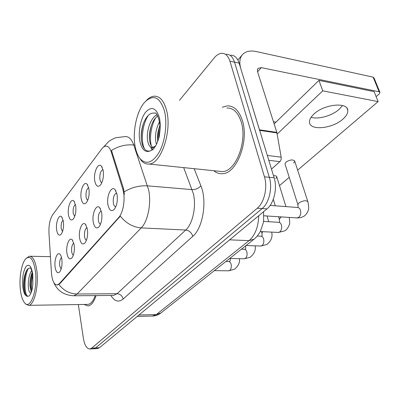 <?xml version="1.0" encoding="UTF-8"?>
<svg xmlns="http://www.w3.org/2000/svg" width="400" height="400" viewBox="0 0 400 400"><rect width="100%" height="100%" fill="white"/><g stroke="black" fill="none" stroke-linecap="round" stroke-linejoin="round"><path stroke-width="0.6" d="M81.17 198.59C79.705 190.83 84.01 180.41 87.195 184.305L88.925 188.655C89.595 194.525 88.74 199.21 86.365 202.7C83.95 204.915 82.22 203.545 81.17 198.59M88.72 187.64C86.58 188.975 85.705 192.1 86.09 197.01C86.41 198.79 86.98 199.85 87.795 200.19M68.48 214.85C67.17 207.4 71.035 197.62 73.985 201.165L75.7 205.6C76.305 211.31 75.5 215.8 73.295 219.07C71.05 221.11 69.445 219.7 68.48 214.85M75.475 204.445C73.61 205.88 72.86 208.845 73.22 213.34L74.715 216.47M56.65 230.01C55.475 222.855 58.96 213.635 61.695 216.885L63.385 221.38C63.93 226.935 63.175 231.25 61.115 234.32C59.025 236.2 57.535 234.765 56.65 230.01M63.15 220.125C61.53 221.635 60.885 224.45 61.215 228.565L62.525 231.625M94.81 181.11C93.165 173.005 97.995 161.88 101.43 166.165L103.165 170.405C103.91 176.45 103 181.34 100.435 185.085C97.835 187.495 95.96 186.17 94.81 181.11M102.995 169.585L102.91 169.59C100.505 170.895 99.515 174.18 99.935 179.45C100.3 181.34 100.945 182.41 101.865 182.67M93.28 222.27C91.685 214.08 96.25 203.515 99.71 207.695L101.645 212.43C102.38 218.38 101.54 223.145 99.13 226.725C96.445 229.215 94.5 227.73 93.28 222.27M101.265 211.02L101.265 211.02C98.94 212.24 97.995 215.45 98.43 220.65C98.83 222.765 99.54 223.945 100.555 224.19M79.64 238.33C78.215 230.49 82.29 220.58 85.485 224.375L87.395 229.2C88.06 234.985 87.27 239.555 85.025 242.905C82.54 245.185 80.745 243.66 79.64 238.33M87.06 227.625C85.01 228.905 84.185 231.96 84.58 236.785C84.93 238.77 85.55 239.935 86.445 240.28M66.95 253.26C65.68 245.75 69.34 236.415 72.29 239.88L74.17 244.77C74.765 250.4 74.02 254.785 71.93 257.925C69.625 260.02 67.965 258.465 66.95 253.26M73.825 243.085C72.05 244.475 71.345 247.375 71.705 251.785C72.01 253.645 72.555 254.785 73.34 255.21M55.125 267.18C53.985 259.97 57.285 251.155 60.02 254.33C60.89 255.27 61.505 256.91 61.855 259.26C62.395 264.74 61.69 268.96 59.74 271.915C57.59 273.84 56.05 272.26 55.125 267.18M61.52 257.515C59.98 258.98 59.375 261.73 59.705 265.77L61.135 269.11M107.995 204.955C106.2 196.375 111.345 185.075 115.095 189.695L117.035 194.32C117.855 200.435 116.96 205.415 114.36 209.255C111.455 211.98 109.335 210.545 107.995 204.955M116.76 193.125L116.465 193.12C113.915 194.43 112.88 197.81 113.36 203.245C113.825 205.5 114.635 206.685 115.79 206.81M122.775 189.07L123.455 191.805C125.28 200.595 122.915 213.105 118.645 217.595L59.285 283.725L57.135 285.01C54.03 284.715 52.13 280.635 51.435 272.765L48.97 233.115C48.69 225.195 49.925 219.075 52.685 214.75L101.73 148.92C103.015 147.21 104.35 146.28 105.74 146.12C108.095 145.99 109.945 147.95 111.28 152L122.775 189.07L123.695 189.145L124.355 194.41M242.405 120.64C239.155 110.71 234.105 105.785 227.265 105.87L222.28 107.235L227.265 105.87C234.105 105.785 239.155 110.71 242.405 120.64C249.29 141.545 236.375 174.09 222.235 173.705C236.375 174.09 249.29 141.545 242.405 120.64M103.61 146.995L108.63 141.615C108.755 141.46 111.375 139.395 115.92 137.695L125.29 136.57C128.855 136.395 131.67 139.2 133.75 144.99L148.61 189.885C151.57 202.875 147.895 221.465 141.235 227.895C133.05 227.22 126.07 223.3 120.295 216.13L59.84 283.725L57.355 285.01M93.47 348.8L95.585 347.94L262.14 208.56C269.155 203.035 272.71 187.82 269.325 177.31L234.54 62.145C232.81 56.885 230.07 54.255 226.31 54.265C230.07 54.255 232.81 56.885 234.54 62.145L269.325 177.31C272.71 187.82 269.155 203.035 262.14 208.56L95.585 347.94L93.47 348.8M134.92 145.13L133.75 144.99C125.975 144.28 118.555 146.095 111.48 150.445L123.695 189.145M213.805 170.715C216.345 172.885 219.155 173.885 222.235 173.705C219.155 173.885 216.345 172.885 213.805 170.715M84.1 304.45L87.985 305.965C91.245 305.5 93.94 302.04 96.07 295.585C93.94 302.04 91.245 305.5 87.985 305.965L84.1 304.45M78.35 304.54L83.365 338.24C84.58 345.24 86.745 348.82 89.87 348.99L91.695 348.145L257.285 208.21C264.27 202.655 267.82 187.365 264.455 176.81L229.94 61.205C228.22 55.925 225.495 53.29 221.76 53.305C219.13 53.48 216.605 55.02 214.19 57.93L179.48 100.32M97.325 348.6L99.45 347.745L266.95 208.905C273.995 203.41 277.555 188.265 274.145 177.805L239.105 63.08C237.365 57.835 234.605 55.215 230.825 55.215M339.295 109.21L342.54 105.52L339.295 109.21C332.23 115.71 318.315 119.675 311.09 117.285C318.315 119.675 332.23 115.71 339.295 109.21M271.495 169.12L279.865 161.635L268.805 160.325M259.625 130.395L240.805 68.64C239.04 62.47 239.675 57.71 242.71 54.36C245.845 51.265 250.33 50.32 256.18 51.535L373.14 77.155L374.04 77.94L379.85 92.175M376.115 96.625L379.145 94.015L379.995 92.525L379.095 91.765L261.365 67.645L258.115 68.33L257.435 69.63L257.535 71.685L276.82 132.36L281.175 157.155C281.4 159.005 280.96 160.5 279.865 161.635M276 122.105L273.43 121.705M218.82 171.23L222.285 171.59C235.555 171.93 247.635 141.465 241.205 121.88C238.165 112.55 233.43 107.925 227 108M139.18 157.45L141.305 160.54C143.555 163.11 146.105 164.275 148.96 164.03C160.89 164.195 172.21 131.395 166.635 110.63C164 100.75 159.785 95.945 153.99 96.2C151.355 96.485 148.795 97.945 146.305 100.58M135.345 147.47C136.405 152.485 138.095 156.355 140.41 159.075C146.585 165.12 152.955 162.625 159.52 151.595C165.23 140.77 167.435 123.31 164.555 111.325C159.95 96.805 153.305 93.8 144.62 102.305C136.435 111.42 132.125 132.915 135.345 147.47M159.355 121.89L158.86 119.15C157.005 114.19 155.73 112.205 155.03 113.2C150.495 112.305 146.695 115.575 143.645 123.005C141.485 128.965 140.755 134.84 141.455 140.62L142.04 143.605C143.675 149.34 146.4 151.78 150.215 150.925L152.855 149.6C155.755 146.565 157.93 142.015 159.38 135.96L159.97 130.435C160.095 126.975 159.89 124.125 159.36 121.885L159.37 122.095C156.24 128.23 155.01 134.54 155.69 141.035L156.455 144.355M157.735 141.42L157.715 141.285C157.14 136.86 157.69 132.095 159.365 126.98L159.85 125.66M155.65 145.845L152.63 147.54C150.01 147.635 148.3 145.13 147.51 140.025C146.24 131.125 150.66 117.47 157.15 114.765M152.985 147.47C151.65 146.715 150.655 145.08 150.005 142.56L149.565 140.28C148.995 135.57 149.635 130.555 151.475 125.225C152.96 121.075 155.055 117.965 157.77 115.9M154.37 147.81L153.31 147.62M141.42 140.375C141.005 134.55 141.805 128.61 143.82 122.55M152.055 150.14L150.73 147.125M149.515 139.87C149.335 135.025 150.005 130.105 151.515 125.115M157.55 139.73L159.17 127.56M144.815 149.275C140.52 142.64 142.04 124.74 148.29 115.405M152.755 149.675L151.85 147.54M151.36 145.875C149.245 138.46 151.175 125.195 155.79 117.67M158.545 139.075L160.015 128.27M87.34 304.4L87.95 304.39C90.825 304 93.25 301.065 95.225 295.59M25.23 303.53L25.765 304.13L28.62 305.33C34.185 305.415 38.95 285.865 36.85 270.7C35.44 261.105 32.955 256.28 29.39 256.225L26.18 258.36M20.37 289.755C21.14 296.255 22.63 300.705 24.85 303.105C30.655 310.07 37.915 288.915 35.41 271.145C33.38 258.97 30.1 254.92 25.575 258.99C21.44 263.575 19 278.215 20.37 289.755M32.865 283.87L32.615 274.865C31.42 267.49 30.24 268.155 30.38 268.055L30.505 268.19C28.845 267.695 27.345 268.85 26 271.655C24.27 275.815 23.505 280.64 23.705 286.14C23.89 289.44 24.42 292.05 25.295 293.96L27.74 296.3L29.065 296.025C30.54 294.56 31.68 291.8 32.485 287.755L32.865 283.87L32.79 274.385C31.39 266.105 29.145 263.465 26.05 266.47C23.21 271.14 22.125 277.905 22.79 286.765C23.645 293.205 25.295 296.385 27.74 296.3M30.98 292.97L30.795 293.02C29.35 292.935 28.505 290.43 28.25 285.5C28.21 279.355 29.36 274.335 31.695 270.445M31.26 292.265L29.885 285.5C29.82 280.665 30.595 276.31 32.215 272.43L32.215 272.425M25.395 294.17C23.415 289.165 23.875 277.22 26.685 270.365M31.365 291.98C30.21 286.295 30.53 279.97 32.33 272.995M27.345 296.205C24.055 293.165 24.19 275.95 28.355 268.52M31.885 290.345C31.18 285.715 31.425 280.59 32.625 274.96M275.87 178.56L276.795 176.905C276.585 175.98 275.485 175.58 273.505 175.71M293.71 163.035L294.74 161.205C293.055 159.285 290.135 159.585 285.98 162.115L284.985 163.92L285.105 164.295M342.965 119.08C346.395 116.035 348.005 113.145 347.795 110.405C347.73 101.69 323.85 104.215 313.845 114.145C310.73 117.09 309.29 119.825 309.52 122.355C309.885 130.99 332.61 128.65 342.965 119.08M297.645 170.165L378.125 101.605L322.755 90.85L277.155 134.065M279.48 185.635L289.23 177.33M378.125 101.605L374.105 91.645L318.95 80.4L274.135 123.915M322.755 90.85L318.95 80.4M59.285 283.725L59.84 283.725M111.28 152L112.17 152.095M118.645 217.595L119.265 217.63M194.16 168.69L200.87 185.78C207.335 201.035 202.945 227.955 192.795 236.31L123.165 299.02C122.28 295.78 120.245 294.01 117.065 293.715L185.705 230.04C192.79 223.885 196.57 206.03 193.3 193.5L183.695 167.61M123.165 299.02C118.645 302.635 114.555 301.445 110.9 295.455M112.87 295.435L113.62 295.43L117.065 293.715L77.06 294.01L73.87 295.775L113.095 295.435M124.21 191.83C131.665 187.365 139.435 185.375 147.52 185.85L192.1 189.61C195.735 189.645 198.66 188.37 200.87 185.78M58.87 284.505C63.695 290.645 69.76 293.815 77.06 294.01L141.235 227.895L185.705 230.04C189.235 230.565 191.6 232.655 192.795 236.31M91.695 348.145L99.45 347.745M257.285 208.21L266.95 208.905M264.455 176.81L274.145 177.805M229.94 61.205L239.105 63.08M152.31 316.035L156.31 314.57L249.065 240.64C255.115 235.3 258.34 226.99 258.74 215.71M229.625 239.84L249.065 240.64L254.07 239.16L160.925 312.965C158.555 314.82 155.9 315.835 152.965 316.015L137.22 316.435M160.925 312.965L156.31 314.57L138.935 315.015M270.13 205.415L297.405 207.475C298.8 207.5 299.815 208.42 300.46 210.24C301.17 213.37 300.53 215.795 298.535 217.5L296.695 217.92M297.965 204.92L297.855 204.575L299.14 202.745C303.475 200.445 306.4 200.135 307.915 201.825C308.77 206.07 308.91 208.745 308.34 209.845C308.51 210.005 306.8 214.69 303.74 216.34L301.11 217.515L297.705 217.97L263.885 215.78M263.525 221.41L278.515 222.31C279.845 222.33 280.815 223.25 281.425 225.065C282.08 228.12 281.475 230.45 279.61 232.055L278.01 232.435M279.385 219.515L280.27 217.71L281.51 216.93M257.27 236.045L260.82 236.205C262.09 236.23 263.015 237.145 263.595 238.95C264.2 241.935 263.63 244.18 261.88 245.685L260.485 246.035M261.96 233.22L262.69 231.665M241.445 249.165L244.215 249.255C245.425 249.275 246.31 250.185 246.86 251.985C247.42 254.895 246.88 257.065 245.235 258.485L244.01 258.8M245.585 246.105L245.53 245.925C245.88 247.965 245.765 249.03 245.195 249.105L244.515 249.265M225.91 261.47L228.6 261.53C229.755 261.55 230.6 262.455 231.12 264.245C231.645 267.09 231.13 269.18 229.58 270.525L228.5 270.81M257.57 71.805L261.365 67.645M259.495 129.83L276.82 132.36M379.095 91.765L373.14 77.155M276.955 132.915L259.67 130.405M267.32 155.455L281.175 157.155M159.97 130.435C160.445 125.795 160.25 121.555 159.385 117.725C156.16 107.7 151.54 105.895 145.525 112.31C140.45 118.81 137.93 132.35 139.965 141.755C141.93 149.72 145.345 152.775 150.215 150.925M87.815 185.18L87.195 184.305M74.505 201.865L73.985 201.165M62.125 217.445L61.695 216.885M102.17 167.26L101.43 166.165M100.415 208.675L99.71 207.695M86.065 225.15L85.485 224.375M72.765 240.49L72.29 239.88M60.41 254.81L60.02 254.33M115.94 190.945L115.095 189.695M116.77 193.14L116.465 193.12M107.1 146.275L107.445 146.315M53.79 282.57C57.435 290.89 64.13 295.295 73.87 295.775M103.75 146.775L103.56 147.03M89.87 348.99L97.6 348.585M263.56 211.715L263.65 220.49L263.26 222.985L260.335 231.445C258.24 235.04 256.155 237.61 254.07 239.16M284.985 163.92L297.855 204.575L298.095 207.49M307.8 201.475L294.61 160.815M260.28 231.545L278.43 232.455L284.735 230.86C287.615 229.4 289.485 224.705 289.325 224.49C289.82 223.63 289.79 221.28 289.235 217.435M278.555 216.735L279.3 219.22C279.68 221.41 279.7 222.415 279.355 222.24M275.27 205.805L273.315 199.275M278.945 222.335L279.31 222.265M285.93 206.61L276.69 176.57M246.06 245.505L260.83 246.045L266.925 244.465C271.21 240.94 272.795 236.825 271.67 232.12M261.505 231.605L261.89 232.965C262.25 235.06 262.21 236.095 261.77 236.07M261.18 236.22L261.715 236.105M268.72 221.72L267.045 215.985M229.715 258.455L244.3 258.81L250.195 257.245C254.3 253.85 255.935 250.05 255.1 245.84M214.355 270.63L228.745 270.815L234.45 269.27C238.37 266.05 240.035 262.52 239.445 258.69M230.215 258.47C230.4 260.05 230.21 261.01 229.645 261.34L228.85 261.535M237.85 60.01L242.105 55.06M222.285 171.59L148.96 164.03M140.41 159.075L141.305 160.54M154.415 147.75L152.63 147.54M87.95 304.39L28.62 305.33M24.85 303.105L25.765 304.13M50.435 256.695L30.11 256.24M26 271.655L26.255 271.13M347.795 110.405L346.99 108.28"/></g></svg>
